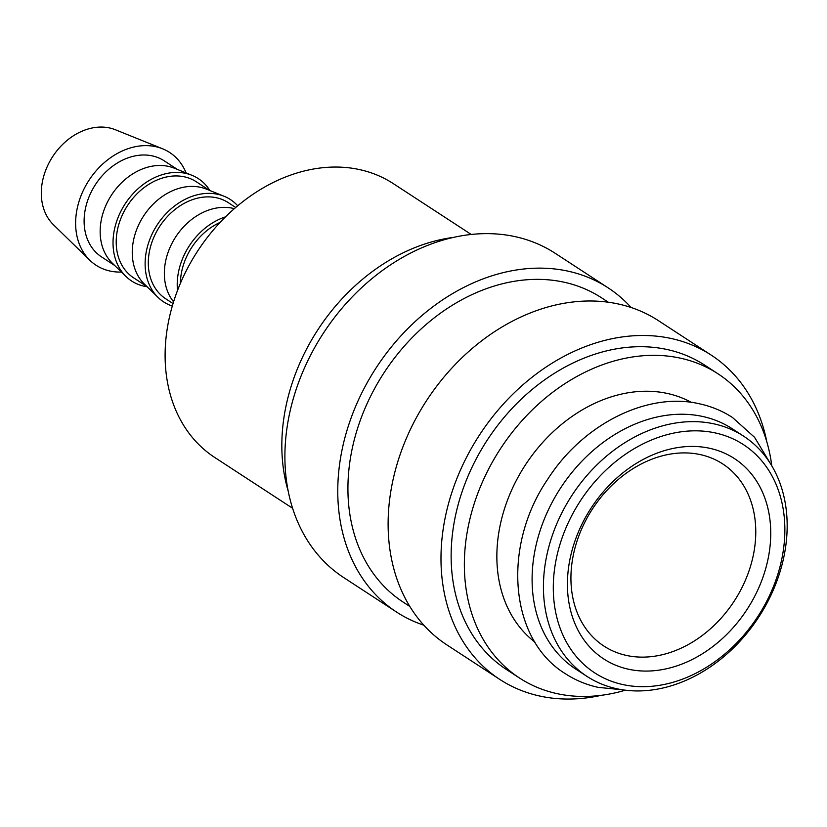 <?xml version="1.0" encoding="UTF-8"?>
<svg xmlns="http://www.w3.org/2000/svg" width="827" height="827" viewBox="0 0 827 827"><rect width="100%" height="100%" fill="white"/><g stroke="black" fill="none" stroke-linecap="round" stroke-linejoin="round"><path stroke-width="1.24" d="M743.659 436.201L732.329 428.81A143.381 111.48 123.1 0 0 702.692 416.477A143.381 111.48 123.1 0 0 550.368 505.773A143.381 111.48 123.1 0 0 575.613 668.981L586.943 676.372A143.381 111.48 -56.9 0 1 561.698 513.174A143.381 111.48 -56.9 0 1 714.021 423.869A143.381 111.48 -56.9 0 1 743.659 436.201A143.381 111.48 -56.9 0 1 768.903 599.399A143.381 111.48 -56.9 0 1 616.58 688.705A143.381 111.48 -56.9 0 1 586.943 676.372M423.817 625.191A193.57 150.493 -56.9 0 1 396.515 612.032A193.57 150.493 -56.9 0 1 362.422 391.709A193.57 150.493 -56.9 0 1 568.066 271.163A193.57 150.493 -56.9 0 1 608.072 287.806A193.57 150.493 -56.9 0 1 631.115 307.499M396.515 612.032L343.65 577.535A193.57 150.493 -56.9 0 1 309.556 357.212A193.57 150.493 -56.9 0 1 515.2 236.656A193.57 150.493 -56.9 0 1 555.206 253.31L608.072 287.806M409.799 606.429L403.038 602.025A181.62 141.2 -56.9 0 1 371.065 395.306A181.62 141.2 -56.9 0 1 564.004 282.193A181.62 141.2 -56.9 0 1 601.549 297.813L608.3 302.227M601.27 695.321A193.57 150.493 -56.9 0 1 539.742 696.034A193.57 150.493 -56.9 0 1 499.725 679.38A193.57 150.493 -56.9 0 1 465.642 459.068A193.57 150.493 -56.9 0 1 671.286 338.512A193.57 150.493 -56.9 0 1 711.292 355.165A193.57 150.493 -56.9 0 1 766.774 441.68M499.725 679.38L446.859 644.884A193.57 150.493 -56.9 0 1 412.776 424.571A193.57 150.493 -56.9 0 1 618.42 304.016A193.57 150.493 -56.9 0 1 658.426 320.659L711.292 355.165M625.357 690.194A181.62 141.2 -56.9 0 1 557.016 693.626A181.62 141.2 -56.9 0 1 519.48 678.006A181.62 141.2 -56.9 0 1 487.496 471.276A181.62 141.2 -56.9 0 1 680.445 358.174A181.62 141.2 -56.9 0 1 717.981 373.794A181.62 141.2 -56.9 0 1 771.787 465.797M519.48 678.006L506.258 669.374A181.62 141.2 -56.9 0 1 474.274 462.655A181.62 141.2 -56.9 0 1 667.224 349.542A181.62 141.2 -56.9 0 1 704.759 365.172L717.981 373.794M534.924 642.114A143.381 111.48 -56.9 0 1 517.092 478.978A143.381 111.48 -56.9 0 1 667.451 393.476A143.381 111.48 -56.9 0 1 691.351 402.377M715.365 432.955A136.217 105.897 -56.9 0 1 775.219 581.96A136.217 105.897 -56.9 0 1 622.793 684.549A136.217 105.897 -56.9 0 1 562.939 535.545A136.217 105.897 -56.9 0 1 715.365 432.955M121.435 272.052A67.328 52.349 -56.9 0 1 109.97 271.029A67.328 52.349 -56.9 0 1 89.833 260.247A67.328 52.349 -56.9 0 1 86.639 184.101A67.328 52.349 -56.9 0 1 155.734 146.668A67.328 52.349 -56.9 0 1 162.568 148.777A67.328 52.349 -56.9 0 1 186.106 172.946M89.833 260.247L53.404 224.706A57.352 44.586 -56.9 0 1 50.685 159.849A57.352 44.586 -56.9 0 1 109.546 127.958A57.352 44.586 -56.9 0 1 115.366 129.746L162.568 148.777M147.113 286.742A61.095 47.501 -56.9 0 1 144.187 286.214A61.095 47.501 -56.9 0 1 125.911 276.425L112.255 263.1A57.352 44.586 -56.9 0 1 109.536 198.242A57.352 44.586 -56.9 0 1 168.388 166.361A57.352 44.586 -56.9 0 1 174.218 168.15L191.916 175.283A61.095 47.501 -56.9 0 1 209.893 190.541M114.705 265.498L101.514 256.887A57.352 44.586 -56.9 0 1 91.415 191.606A57.352 44.586 -56.9 0 1 152.344 155.889A57.352 44.586 -56.9 0 1 164.191 160.82L177.391 169.432M125.911 276.425A61.095 47.501 -56.9 0 1 123.016 207.339A61.095 47.501 -56.9 0 1 185.713 173.37A61.095 47.501 -56.9 0 1 191.916 175.283M172.295 306.062A61.095 47.501 -56.9 0 1 158.009 297.379L144.353 284.043A57.352 44.586 -56.9 0 1 141.634 219.186A57.352 44.586 -56.9 0 1 200.485 187.305A57.352 44.586 -56.9 0 1 206.316 189.094L224.014 196.226A61.095 47.501 -56.9 0 1 237.721 205.799M146.803 286.442L133.612 277.831A57.352 44.586 -56.9 0 1 123.512 212.549A57.352 44.586 -56.9 0 1 184.442 176.833A57.352 44.586 -56.9 0 1 196.288 181.764L209.489 190.375M158.009 297.379A61.095 47.501 -56.9 0 1 155.114 228.283A61.095 47.501 -56.9 0 1 217.811 194.314A61.095 47.501 -56.9 0 1 224.014 196.226M173.567 301.824A57.352 44.586 -56.9 0 1 175.138 237.804A57.352 44.586 -56.9 0 1 232.583 208.249A57.352 44.586 -56.9 0 1 234.351 208.683M173.039 303.561L165.71 298.774A57.352 44.586 -56.9 0 1 155.61 233.493A57.352 44.586 -56.9 0 1 216.54 197.777A57.352 44.586 -56.9 0 1 228.386 202.708L235.726 207.494M292.593 508.264L214.72 457.455A163.457 127.079 -56.9 0 1 185.93 271.401A163.457 127.079 -56.9 0 1 359.58 169.597A163.457 127.079 -56.9 0 1 393.373 183.666L471.245 234.475M700.293 454.602A108.73 84.54 -56.9 0 1 722.767 463.947A108.73 84.54 -56.9 0 1 741.922 587.708A108.73 84.54 -56.9 0 1 626.401 655.429A108.73 84.54 -56.9 0 1 603.927 646.073A108.73 84.54 -56.9 0 1 584.782 522.313A108.73 84.54 -56.9 0 1 700.293 454.602M709.721 448.296A119.605 92.986 -56.9 0 1 762.277 579.127A119.605 92.986 -56.9 0 1 628.437 669.208A119.605 92.986 -56.9 0 1 575.881 538.377A119.605 92.986 -56.9 0 1 709.721 448.296M180.4 283.33A57.352 44.586 -56.9 0 1 220.168 222.37M177.505 290.504A61.095 47.501 -56.9 0 1 225.575 216.829M288.168 491.021A181.62 141.2 -56.9 0 1 453.672 237.38M770.309 463.399L754.565 437.307L732.515 417.521C722.529 411.019 711.592 406.46 699.704 403.855C647.624 391.543 583.159 423.931 547.908 478.947C501.793 546.089 509.287 639.416 565.358 673.695C575.344 680.197 586.291 684.756 598.179 687.361L622.576 689.811"/></g></svg>
